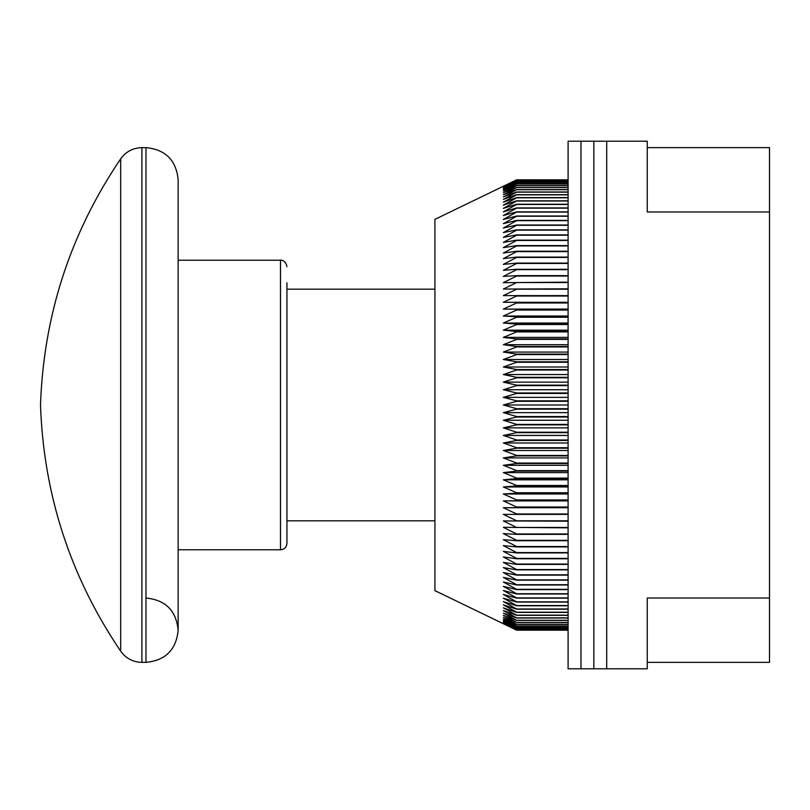 <?xml version="1.0" encoding="UTF-8"?>
<svg xmlns="http://www.w3.org/2000/svg" width="810" height="810" viewBox="0 0 810 810"><rect width="100%" height="100%" fill="white"/><g stroke="black" fill="none" stroke-linecap="round" stroke-linejoin="round"><path stroke-width="1.21" d="M769.5 211.977L769.5 147.633L647.251 147.633L647.251 211.977L769.5 211.977L769.5 662.367L647.251 662.367L647.251 598.023L769.5 598.023M568.104 180.093L516.638 180.093L503.344 186.371L516.638 179.84L568.104 179.84L516.638 179.83L434.919 219.368L434.919 590.632L516.638 630.17L503.344 623.629L516.638 629.907L568.104 629.907M568.104 180.64L516.638 180.64L503.344 186.766L516.638 180.124L568.104 180.124M568.104 181.45L516.638 181.45L503.344 187.434L516.638 180.681L568.104 180.681M568.104 182.534L516.638 182.534L503.344 188.365L516.638 181.511L568.104 181.511M568.104 183.89L516.638 183.89L503.344 189.56L516.638 182.614L568.104 182.614M568.104 185.52L516.638 185.52L503.344 191.018L516.638 183.981L568.104 183.981M568.104 187.414L516.638 187.414L503.344 192.729L516.638 185.622L568.104 185.622M568.104 189.57L516.638 189.57L503.344 194.714L516.638 187.535L568.104 187.535M568.104 191.99L516.638 191.99L503.344 196.941L516.638 189.712L568.104 189.712M568.104 194.673L516.638 194.673L503.344 199.432L516.638 192.142L568.104 192.142M568.104 197.61L516.638 197.61L503.344 202.166L516.638 194.845L568.104 194.845M568.104 200.799L516.638 200.799L503.344 205.153L516.638 197.792L568.104 197.792M568.104 204.242L516.638 204.242L503.344 208.373L516.638 201.001L568.104 201.001M568.104 207.927L516.638 207.927L503.344 211.845L516.638 204.454L568.104 204.454M568.104 211.845L516.638 211.845L503.344 215.541L516.638 208.15L568.104 208.15M568.104 216.007L516.638 216.007L503.344 219.48L516.638 212.088L568.104 212.088M568.104 220.391L516.638 220.391L503.344 223.641L516.638 216.26L568.104 216.26M568.104 225.008L516.638 225.008L503.344 228.015L516.638 220.664L568.104 220.664M568.104 229.837L516.638 229.837L503.344 232.612L516.638 225.291L568.104 225.291M568.104 234.89L516.638 234.89L503.344 237.421L516.638 230.131L568.104 230.131M568.104 240.145L516.638 240.145L503.344 242.423L516.638 235.194L568.104 235.194M568.104 245.592L516.638 245.592L503.344 247.637L516.638 240.459L568.104 240.459M568.104 251.242L516.638 251.242L503.344 253.034L516.638 245.926L568.104 245.926M568.104 257.084L516.638 257.084L503.344 258.623L516.638 251.586L568.104 251.586M568.104 263.098L516.638 263.098L503.344 264.384L516.638 257.428L568.104 257.428M568.104 269.284L516.638 269.284L503.344 270.317L516.638 263.463L568.104 263.463M568.104 275.643L516.638 275.643L503.344 276.412L516.638 269.659L568.104 269.659M568.104 282.153L503.344 282.67L516.638 276.018L568.104 276.018M568.104 288.816L503.344 289.069L516.638 282.548L568.104 282.548M568.104 295.62L503.344 295.62L516.638 289.21L568.104 289.21M568.104 302.292L503.344 302.292L516.638 296.025L568.104 296.025M568.104 309.096L503.344 309.096L516.638 302.97L568.104 302.97M568.104 316.022L503.344 316.022L516.638 310.038L568.104 310.038M568.104 323.048L503.344 323.048L516.638 317.226L568.104 317.226M568.104 330.176L503.344 330.176L516.638 324.516L568.104 324.516M568.104 337.395L503.344 337.395L516.638 331.908L568.104 331.908M568.104 344.695L503.344 344.695L516.638 339.38L568.104 339.38M568.104 352.077L503.344 352.077L516.638 346.943L568.104 346.943M568.104 359.518L503.344 359.518L516.638 354.567L568.104 354.567M568.104 367.011L503.344 367.011L516.638 362.262L568.104 362.262M568.104 374.554L503.344 374.554L516.638 369.998L568.104 369.998M568.104 382.138L503.344 382.138L516.638 377.784L568.104 377.784M568.104 389.742L503.344 389.742L516.638 385.6L568.104 385.6M568.104 397.366L503.344 397.366L516.638 393.447L568.104 393.447M568.104 405L568.104 668.807L580.972 668.807L580.972 405L580.972 668.807L593.841 668.807L593.841 141.193L580.972 141.193L580.972 405L580.972 141.193L568.104 141.193L568.104 405L503.344 405L516.638 401.304L568.104 401.304M568.104 412.634L503.344 412.634L516.638 409.161L568.104 409.161M568.104 420.258L503.344 420.258L516.638 417.018L568.104 417.018M568.104 427.862L503.344 427.862L516.638 424.855L568.104 424.855M568.104 435.446L503.344 435.446L516.638 432.672L568.104 432.672M568.104 442.989L503.344 442.989L516.638 440.458L568.104 440.458M568.104 450.481L503.344 450.481L516.638 448.203L568.104 448.203M568.104 457.923L503.344 457.923L516.638 455.888L568.104 455.888M568.104 465.304L503.344 465.304L516.638 463.512L568.104 463.512M568.104 472.605L503.344 472.605L516.638 471.066L568.104 471.066M568.104 479.824L503.344 479.824L516.638 478.538L568.104 478.538M568.104 486.952L503.344 486.952L516.638 485.919L568.104 485.919M568.104 493.978L503.344 493.978L516.638 493.209L568.104 493.209M568.104 500.904L503.344 500.904L568.104 500.388M568.104 507.708L503.344 507.708L568.104 507.445M568.104 520.789L516.638 520.789L503.344 514.38L568.104 514.38M568.104 527.452L516.638 527.452L503.344 520.931L568.104 521.184M568.104 533.982L516.638 533.982L503.344 527.33L568.104 527.847M568.104 540.341L516.638 540.341L503.344 533.587L516.638 534.357L568.104 534.357M568.104 546.537L516.638 546.537L503.344 539.683L516.638 540.715L568.104 540.715M568.104 552.572L516.638 552.572L503.344 545.616L516.638 546.902L568.104 546.902M568.104 558.414L516.638 558.414L503.344 551.377L516.638 552.916L568.104 552.916M568.104 564.074L516.638 564.074L503.344 556.966L516.638 558.758L568.104 558.758M568.104 569.541L516.638 569.541L503.344 562.363L516.638 564.408L568.104 564.408M568.104 574.806L516.638 574.806L503.344 567.577L516.638 569.855L568.104 569.855M568.104 579.869L516.638 579.869L503.344 572.579L516.638 575.11L568.104 575.11M568.104 584.709L516.638 584.709L503.344 577.388L516.638 580.163L568.104 580.163M568.104 589.336L516.638 589.336L503.344 581.985L516.638 584.992L568.104 584.992M568.104 593.74L516.638 593.74L503.344 586.359L516.638 589.609L568.104 589.609M568.104 597.912L516.638 597.912L503.344 590.52L516.638 593.993L568.104 593.993M568.104 601.85L516.638 601.85L503.344 594.459L516.638 598.155L568.104 598.155M568.104 605.546L516.638 605.546L503.344 598.155L516.638 602.073L568.104 602.073M568.104 608.999L516.638 608.999L503.344 601.628L516.638 605.758L568.104 605.758M568.104 612.208L516.638 612.208L503.344 604.847L516.638 609.201L568.104 609.201M568.104 615.154L516.638 615.154L503.344 607.834L516.638 612.39L568.104 612.39M568.104 617.858L516.638 617.858L503.344 610.568L516.638 615.327L568.104 615.327M568.104 620.288L516.638 620.288L503.344 613.059L516.638 618.01L568.104 618.01M568.104 622.465L516.638 622.465L503.344 615.286L516.638 620.43L568.104 620.43M568.104 624.378L516.638 624.378L503.344 617.271L516.638 622.586L568.104 622.586M568.104 626.019L516.638 626.019L503.344 618.982L516.638 624.48L568.104 624.48M568.104 627.385L516.638 627.385L503.344 620.44L516.638 626.11L568.104 626.11M568.104 628.489L516.638 628.489L503.344 621.635L516.638 627.466L568.104 627.466M568.104 629.319L516.638 629.319L503.344 622.566L516.638 628.55L568.104 628.55M568.104 630.16L516.638 630.16L568.104 630.17M568.104 629.876L516.638 629.876L503.344 623.234L516.638 629.36L568.104 629.36M568.104 513.975L516.638 513.975L503.344 507.708M568.104 507.03L516.638 507.03L503.344 500.904M568.104 499.962L516.638 499.962L503.344 493.978M568.104 492.774L516.638 492.774L503.344 486.952M568.104 485.484L516.638 485.484L503.344 479.824M568.104 478.092L516.638 478.092L503.344 472.605M568.104 470.62L516.638 470.62L503.344 465.304M568.104 463.057L516.638 463.057L503.344 457.923M568.104 455.433L516.638 455.433L503.344 450.481M568.104 447.738L516.638 447.738L503.344 442.989M568.104 440.002L516.638 440.002L503.344 435.446M568.104 432.216L516.638 432.216L503.344 427.862M568.104 424.399L516.638 424.399L503.344 420.258M568.104 416.553L516.638 416.553L503.344 412.634M568.104 408.696L516.638 408.696L503.344 405M568.104 400.839L516.638 400.839L503.344 397.366M568.104 392.982L516.638 392.982L503.344 389.742M568.104 385.145L516.638 385.145L503.344 382.138M568.104 377.328L516.638 377.328L503.344 374.554M568.104 369.542L516.638 369.542L503.344 367.011M568.104 361.797L516.638 361.797L503.344 359.518M568.104 354.112L516.638 354.112L503.344 352.077M568.104 346.488L516.638 346.488L503.344 344.695M568.104 338.934L516.638 338.934L503.344 337.395M568.104 331.462L516.638 331.462L503.344 330.176M568.104 324.081L516.638 324.081L503.344 323.048M568.104 316.791L516.638 316.791L503.344 316.022M568.104 309.612L503.344 309.096M568.104 302.555L503.344 302.292M178.149 549.767L280.493 549.767C284.401 549.393 286.548 547.246 286.932 543.338L286.932 282.751M141.912 662.367L141.912 147.633C133.002 147.865 125.925 151.602 120.68 158.821L120.68 651.179C125.914 658.398 132.992 662.135 141.912 662.367L145.972 662.367C165.513 660.464 176.236 649.741 178.149 630.2C176.236 610.659 165.513 599.937 145.972 598.023M286.932 520.82L434.919 520.82M647.251 147.633L647.251 141.193L606.71 141.193L606.71 405L606.71 141.193L593.841 141.193L593.841 668.807L606.71 668.807L606.71 405L606.71 668.807L647.251 668.807L647.251 662.367M178.149 260.233L280.493 260.233L280.493 549.767M141.912 147.633L145.972 147.633L145.972 662.367M280.493 260.233C280.088 259.99 285.748 259.808 286.932 266.662M120.68 651.179C70.349 576.811 43.629 494.748 40.5 405C43.629 315.252 70.349 233.189 120.68 158.821M145.972 147.633C165.513 149.536 176.236 160.258 178.149 179.8L178.149 630.2M286.932 289.18L434.919 289.18"/></g></svg>
